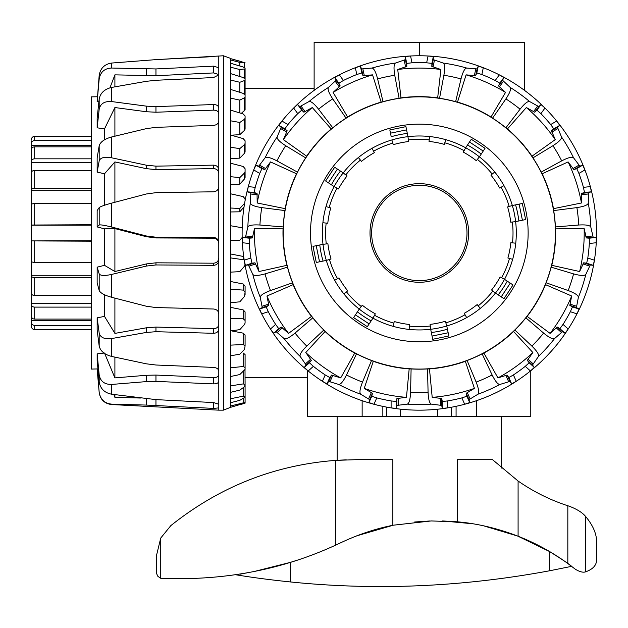 <?xml version="1.0" encoding="UTF-8"?>
<svg xmlns="http://www.w3.org/2000/svg" width="628" height="628" viewBox="0 0 628 628"><rect width="100%" height="100%" fill="white"/><g stroke="black" fill="none" stroke-linecap="round" stroke-linejoin="round"><path stroke-width="0.94" d="M468.637 232.964A49.314 49.314 0 0 1 429.222 281.273A49.314 49.314 0 0 1 370.457 239.59A49.314 49.314 0 0 1 416.003 183.768A49.314 49.314 0 0 1 468.637 232.964M307.673 377.616L245.085 377.616M476.307 400.75L476.307 416.411L530.778 416.411L530.778 370.716M386.683 407.132L386.683 416.411L400.209 416.411L400.209 409.126L400.209 416.411L476.307 416.411M307.673 370.567L307.673 416.411L386.683 416.411M492.588 118.142L491.025 117.012L505.524 92.41L498.491 85.887L499.786 83.155L495.225 80.486L499.315 74.858A177.198 177.198 0 0 1 544.978 108.032L541.014 104.538L538.808 106.619L529.64 101.555C527.724 101.069 524.529 103.612 520.07 109.194L505.885 127.806A136.205 136.205 0 0 0 492.588 118.142L505.901 98.902C509.834 92.936 511.27 89.113 510.211 87.441L502.565 80.282L503.86 77.55L499.315 74.858A177.198 177.198 0 0 0 483.301 67.722L478.253 66.152L477.092 68.939L466.651 68.044C464.704 68.381 462.82 72 461.015 78.916L455.63 101.689A136.205 136.205 0 0 0 439.553 98.274L443.886 75.274C445.056 68.224 444.812 64.15 443.164 63.051L433.265 59.629L433.336 56.598L428.084 55.986A177.198 177.198 0 0 0 373.95 404.259A177.198 177.198 0 0 0 464.689 404.259L469.697 402.564L468.998 399.62L477.963 394.211C479.352 392.798 478.74 388.763 476.142 382.107L467.114 360.511A136.205 136.205 0 0 0 482.131 353.831L492.132 374.979C495.343 381.369 497.933 384.524 499.912 384.446L509.928 381.4L511.647 383.889L516.255 381.298A177.198 177.198 0 0 0 530.44 370.991L534.326 367.411L532.489 365.009L538.479 356.421C539.169 354.561 536.971 351.123 531.885 346.099L514.858 330.045A136.205 136.205 0 0 0 525.856 317.831L543.605 333.091C549.131 337.621 552.781 339.45 554.555 338.571L562.468 331.71L565.051 333.287L568.207 329.048A177.198 177.198 0 0 0 576.975 313.867L579.063 309.015L576.41 307.563L578.388 297.279C578.262 295.301 574.856 293.056 568.167 290.536L546.085 282.796A136.205 136.205 0 0 0 551.164 267.167L573.584 273.887C580.476 275.778 584.55 275.959 585.814 274.436L590.257 264.953L593.256 265.338L594.418 260.188A177.198 177.198 0 0 0 596.247 242.746L596.184 237.463L593.17 237.219L590.799 227.022C589.88 225.264 585.853 224.596 578.718 225.02L555.395 226.928A136.205 136.205 0 0 0 553.676 210.584L576.889 207.601C583.954 206.534 587.753 205.042 588.287 203.134L588.491 192.663L591.388 191.791L590.344 186.618A177.198 177.198 0 0 0 584.927 169.945L582.729 165.14L579.872 166.145L573.552 157.793C571.998 156.56 568.05 157.589 561.699 160.87L541.171 172.103A136.205 136.205 0 0 0 532.952 157.871L552.946 145.712C558.967 141.857 561.832 138.945 561.542 136.99L557.468 127.343L559.768 125.372L556.706 121.063A177.198 177.198 0 0 0 524.521 90.377L524.521 42.296L314.126 42.296L314.126 90.377M419.323 42.296L419.323 55.774M456.077 416.411L456.077 406.308M451.234 407.266L451.234 416.411L451.234 407.266M437.7 409.205L437.7 416.411M382.844 406.363L382.844 416.411M429.207 139.801L429.56 136.527A96.979 96.979 0 0 1 445.699 139.644L444.357 144.385A92.049 92.049 0 0 0 429.034 141.433L429.207 139.801A93.69 93.69 0 0 0 408.357 139.918L408.553 141.551A92.049 92.049 0 0 0 393.269 144.683L391.872 139.95A96.979 96.979 0 0 0 371.98 148.326L374.39 152.628A92.049 92.049 0 0 0 361.469 161.372L358.368 157.534A96.979 96.979 0 0 1 407.972 136.653L408.357 139.918M464.116 150.673L465.686 147.784A96.979 96.979 0 0 1 479.4 156.843L476.346 160.713A92.049 92.049 0 0 0 463.323 152.117L464.116 150.673A93.69 93.69 0 0 0 444.805 142.807M492.195 174.082L494.754 172.009A96.979 96.979 0 0 1 503.962 185.629L499.66 188.031A92.049 92.049 0 0 0 490.915 175.11L492.195 174.082A93.69 93.69 0 0 0 477.366 159.418M501.097 187.23A93.69 93.69 0 0 1 509.182 206.447L512.338 205.521A96.979 96.979 0 0 1 515.635 221.621L510.737 222.194A92.049 92.049 0 0 0 507.605 206.91L512.338 205.521A96.979 96.979 0 0 0 503.962 185.629A96.979 96.979 0 0 1 512.338 205.521L515.572 204.854L512.338 205.521M512.495 242.855L515.761 243.201A96.979 96.979 0 0 1 512.644 259.34L507.903 257.998A92.049 92.049 0 0 0 510.854 242.683L512.495 242.855A93.69 93.69 0 0 0 512.37 222.006M501.615 277.757L504.504 279.327A96.979 96.979 0 0 1 495.453 293.048L491.583 289.995A92.049 92.049 0 0 0 500.171 276.972L501.615 277.757A93.69 93.69 0 0 0 509.481 258.446M478.214 305.844L480.279 308.395A96.979 96.979 0 0 1 466.667 317.611L464.257 313.301A92.049 92.049 0 0 0 477.178 304.564L478.214 305.844A93.69 93.69 0 0 0 492.87 291.015M445.841 322.831L446.775 325.979A96.979 96.979 0 0 1 430.667 329.284L430.094 324.386A92.049 92.049 0 0 0 445.378 321.253L445.841 322.831A93.69 93.69 0 0 0 465.058 314.738M409.432 326.136L409.087 329.41A96.979 96.979 0 0 1 392.947 326.293L394.29 321.544A92.049 92.049 0 0 0 409.605 324.503L409.432 326.136A93.69 93.69 0 0 0 430.282 326.018M374.531 315.264L372.961 318.153A96.979 96.979 0 0 1 359.24 309.094L362.293 305.224A92.049 92.049 0 0 0 375.316 313.819L374.531 315.264A93.69 93.69 0 0 0 393.842 323.13M346.452 291.855L343.893 293.92A96.979 96.979 0 0 1 334.685 280.308L338.987 277.898A92.049 92.049 0 0 0 347.731 290.827L346.452 291.855A93.69 93.69 0 0 0 361.281 306.511M329.457 259.49L326.309 260.416A96.979 96.979 0 0 1 323.004 244.316L327.902 243.735A92.049 92.049 0 0 0 331.034 259.019L329.457 259.49A93.69 93.69 0 0 0 337.55 278.706M326.152 223.081L322.886 222.736A96.979 96.979 0 0 1 325.995 206.596L330.744 207.931A92.049 92.049 0 0 0 327.785 223.254L326.152 223.081A93.69 93.69 0 0 0 326.27 243.931M337.032 188.18L334.143 186.602A96.979 96.979 0 0 1 343.194 172.888L347.064 175.942A92.049 92.049 0 0 0 338.468 188.965L337.032 188.18A93.69 93.69 0 0 0 329.158 207.483M358.368 157.534A96.979 96.979 0 0 0 343.194 172.888L334.669 167.26L325.618 180.982L334.143 186.602A96.979 96.979 0 0 0 325.995 206.596A96.979 96.979 0 0 1 334.143 186.602L331.388 184.789A100.268 100.268 0 0 1 340.439 171.067L343.194 172.888A96.979 96.979 0 0 1 358.368 157.534M322.886 222.736A96.979 96.979 0 0 0 323.004 244.316L313.003 246.364L316.3 262.465L326.309 260.416A96.979 96.979 0 0 0 334.685 280.308A96.979 96.979 0 0 1 326.309 260.416L323.075 261.083A100.268 100.268 0 0 1 319.778 244.975L323.004 244.316A96.979 96.979 0 0 1 322.886 222.736M343.893 293.92A96.979 96.979 0 0 0 359.24 309.094L353.619 317.619L367.333 326.67L372.961 318.153A96.979 96.979 0 0 0 392.947 326.293A96.979 96.979 0 0 1 372.961 318.153L371.14 320.9A100.268 100.268 0 0 1 357.426 311.849L359.24 309.094A96.979 96.979 0 0 1 343.893 293.92M409.087 329.41A96.979 96.979 0 0 0 430.667 329.284L432.716 339.285L448.824 335.988L446.775 325.979A96.979 96.979 0 0 0 466.667 317.611A96.979 96.979 0 0 1 446.775 325.979L447.434 329.213A100.268 100.268 0 0 1 431.334 332.51L430.667 329.284A96.979 96.979 0 0 1 409.087 329.41M480.279 308.395A96.979 96.979 0 0 0 495.453 293.048L503.97 298.669L513.029 284.955L504.504 279.327A96.979 96.979 0 0 0 512.644 259.34A96.979 96.979 0 0 1 504.504 279.327L507.259 281.148A100.268 100.268 0 0 1 498.2 294.862L495.453 293.048A96.979 96.979 0 0 1 480.279 308.395M515.761 243.201A96.979 96.979 0 0 0 515.635 221.621L525.636 219.572L522.339 203.464L515.572 204.854A100.268 100.268 0 0 1 518.869 220.962L515.635 221.621A96.979 96.979 0 0 1 515.761 243.201M494.754 172.009A96.979 96.979 0 0 0 479.4 156.843L485.028 148.318L471.306 139.267L465.686 147.784A96.979 96.979 0 0 0 445.699 139.644A96.979 96.979 0 0 1 465.686 147.784L467.499 145.029A100.268 100.268 0 0 1 481.221 154.088L479.4 156.843A96.979 96.979 0 0 1 494.754 172.009M429.56 136.527A96.979 96.979 0 0 0 407.972 136.653L405.924 126.652L389.823 129.949L391.213 136.723A100.268 100.268 0 0 1 407.313 133.419L407.972 136.653A96.979 96.979 0 0 1 429.56 136.527M429.222 281.273A49.314 49.314 0 0 0 456.211 200.238A49.314 49.314 0 0 0 372.537 217.39A49.314 49.314 0 0 0 429.222 281.273M428.893 279.664A47.665 47.665 0 0 0 454.978 201.329A47.665 47.665 0 0 0 374.1 217.908A47.665 47.665 0 0 0 428.893 279.664M337.134 416.411L337.134 460.285L346.279 459.837L337.134 460.285M472.303 523.713L442.622 520.95L457.31 521.813L431.208 520.95L393.269 525.204L356.728 535.841M429.788 520.989L414.692 521.994L429.764 520.989M253.751 571.606L290.419 562.358L290.419 581.944C272.324 580.076 255.839 577.964 240.964 575.601L235.586 574.738L246.702 572.932M290.419 562.358L295.921 560.616M335.501 460.395L335.501 545.206L341.318 542.482L335.501 545.206C287.805 567.115 236.583 578.27 181.845 578.671L160.744 578.31L157.895 576.363L156.427 573.254L156.325 556.18L160.744 538.039L170.84 525.612C219.517 486.786 274.405 465.05 335.501 460.395L355.974 459.68L392.861 459.68L392.861 525.291C375.693 528.69 358.51 534.42 341.318 542.482M483.741 525.864L517.731 536.084L549.657 551.588C562.712 559.815 570.036 564.737 571.629 566.346L549.657 570.766C462.357 586.976 375.944 590.697 290.419 581.944M518.092 536.226C497.298 528.274 477.037 523.469 457.31 521.813L457.31 459.68L492.54 459.68L518.092 481.017A190.08 190.08 0 0 0 567.83 505.76A21.595 2.449 18 0 0 569.117 506.168C576.716 509.057 582.172 512.424 585.469 516.287C593.17 525.518 596.883 534.326 596.6 542.725C596.883 534.326 593.17 525.518 585.469 516.287L585.469 571.888C582.972 572.689 579.573 571.786 575.279 569.188L567.83 563.512A222.296 222.296 0 0 0 518.092 536.226L518.092 481.017M156.325 572.1L156.325 556.18M585.469 571.888C593.005 569.266 596.718 565.137 596.6 559.493C596.718 565.137 593.005 569.266 585.469 571.888L585.469 516.287M310.507 232.964A108.817 108.817 0 0 1 473.732 138.733A108.817 108.817 0 0 1 473.732 327.204A108.817 108.817 0 0 1 310.507 232.964M439.553 98.274L437.661 97.874L440.903 69.504L431.821 66.403L431.891 63.381L426.64 62.8A170.329 170.329 0 0 0 411.999 62.8L410.555 55.986L405.311 56.598L405.382 59.629L395.483 63.051C393.834 64.15 393.591 68.224 394.753 75.274L399.094 98.274A136.205 136.205 0 0 0 383.017 101.689L381.125 102.097L372.553 74.858L362.992 75.713L361.83 72.927L356.79 74.528A170.329 170.329 0 0 0 343.422 80.486L339.332 74.858L334.787 77.55L336.082 80.282L328.436 87.441C327.376 89.113 328.813 92.936 332.738 98.902L346.059 118.142A136.205 136.205 0 0 0 332.762 127.806L331.199 128.944L312.289 107.545L303.905 112.224L301.707 110.143L297.758 113.66A170.329 170.329 0 0 0 287.962 124.54L281.933 121.063L278.879 125.372L281.171 127.343L277.097 136.99C276.815 138.945 279.68 141.857 285.701 145.712L305.687 157.871A136.205 136.205 0 0 0 297.468 172.103L296.51 173.775L270.527 161.922L264.773 169.607L261.915 168.602L259.741 173.422A170.329 170.329 0 0 0 255.219 187.34L248.296 186.618L247.259 191.791L250.156 192.663L250.36 203.134C250.894 205.042 254.693 206.534 261.758 207.601L284.971 210.584A136.205 136.205 0 0 0 283.252 226.928L283.047 228.851L254.497 228.584L252.362 237.941L249.347 238.193L249.316 243.476A170.329 170.329 0 0 0 250.847 258.037L244.229 260.188L245.383 265.338L248.39 264.953L252.833 274.436C254.097 275.959 258.171 275.778 265.063 273.887L287.483 267.167A136.205 136.205 0 0 0 292.562 282.796L293.158 284.633L266.963 296.008L268.823 305.42L266.17 306.872L268.289 311.716A170.329 170.329 0 0 0 275.606 324.393L270.44 329.048L273.588 333.287L276.171 331.71L284.091 338.571C285.866 339.45 289.516 337.621 295.042 333.091L312.791 317.831A136.205 136.205 0 0 0 323.789 330.045L325.076 331.482L305.781 352.528L311.3 360.378L309.471 362.78L313.38 366.336A170.329 170.329 0 0 0 325.218 374.94L322.392 381.298L326.992 383.889L328.711 381.4L338.735 384.446C340.714 384.524 343.304 381.369 346.507 374.979L356.516 353.831A136.205 136.205 0 0 0 371.533 360.511L362.505 382.107C359.899 388.763 359.295 392.798 360.676 394.211L369.641 399.62L368.95 402.564L373.95 404.259L376.784 397.901A170.329 170.329 0 0 0 391.103 400.939L396.362 401.465L396.92 398.497L406.449 397.351L409.173 368.919L411.105 368.926A136.205 136.205 0 0 0 427.542 368.926L429.474 368.919A136.331 136.331 0 0 0 465.348 361.296L467.114 360.511M323.789 330.045L306.762 346.099C301.675 351.123 299.478 354.561 300.16 356.421L306.158 365.009L304.321 367.411L308.207 370.991L313.38 366.336M292.562 282.796L270.472 290.536C263.784 293.056 260.377 295.301 260.251 297.279L262.229 307.563L259.576 309.015L261.672 313.867L268.289 311.716M283.252 226.928L259.929 225.02C252.794 224.596 248.766 225.264 247.848 227.022L245.47 237.219L242.455 237.463L242.4 242.746L249.316 243.476M297.468 172.103L276.94 160.87C270.597 157.589 266.641 156.56 265.094 157.793L258.775 166.145L255.918 165.14L253.712 169.945L259.741 173.422M332.762 127.806L318.577 109.194C314.11 103.612 310.923 101.069 309 101.555L299.831 106.619L297.633 104.538L293.669 108.032L297.758 113.66M383.017 101.689L377.624 78.916C375.819 72 373.943 68.381 371.988 68.044L361.555 68.939L360.386 66.152L355.346 67.722L356.79 74.528M429.474 368.919L432.197 397.351L441.727 398.497L442.285 401.465L447.544 400.939A170.329 170.329 0 0 0 461.863 397.901L464.689 404.259A177.198 177.198 0 0 0 516.255 381.298L513.421 374.94A170.329 170.329 0 0 0 525.267 366.336L529.176 362.78L527.339 360.378L532.866 352.528L513.563 331.482L514.858 330.045M525.267 366.336L530.44 370.991A177.198 177.198 0 0 0 568.207 329.048L563.033 324.393A170.329 170.329 0 0 0 570.357 311.716L572.477 306.872L569.824 305.42L571.676 296.008L545.489 284.633L546.085 282.796M576.975 313.867A177.198 177.198 0 0 0 594.418 260.188A177.198 177.198 0 0 1 576.975 313.867L570.357 311.716M596.247 242.746A177.198 177.198 0 0 0 590.344 186.618A177.198 177.198 0 0 1 596.247 242.746L589.323 243.476L589.3 238.193L586.285 237.941L584.15 228.584L555.592 228.851L555.395 226.928M584.927 169.945A177.198 177.198 0 0 0 556.706 121.063A177.198 177.198 0 0 1 584.927 169.945L578.906 173.422L576.724 168.602L573.874 169.607L568.12 161.922L542.137 173.775L541.171 172.103M495.225 80.486A170.329 170.329 0 0 0 481.849 74.528L483.301 67.722A177.198 177.198 0 0 0 428.084 55.986L426.64 62.8M411.999 62.8L406.748 63.381L406.818 66.403L397.736 69.504L400.986 97.874L399.094 98.274M481.849 74.528L476.817 72.927L475.647 75.713L466.094 74.858L457.514 102.097L455.63 101.689M343.422 80.486L338.861 83.155L340.148 85.887L333.115 92.41L347.622 117.012L346.059 118.142M532.952 157.871L531.987 156.199L555.246 139.628L551.47 130.805L553.763 128.834L550.678 124.54A170.329 170.329 0 0 0 540.889 113.66L536.94 110.143L534.742 112.224L526.358 107.545L507.448 128.944L505.885 127.806M287.962 124.54L284.877 128.834L287.177 130.805L283.401 139.628L306.652 156.199L305.687 157.871M255.219 187.34L254.144 192.521L257.04 193.385L257.19 202.985L285.175 208.661L284.971 210.584M250.847 258.037L251.977 263.195L254.976 262.81L259.011 271.524L286.886 265.33L287.483 267.167M275.606 324.393L278.738 328.648L281.32 327.078L288.55 333.389L311.496 316.394L312.791 317.831M325.218 374.94L329.81 377.561L331.529 375.073L340.706 377.899L354.749 353.038L356.516 353.831M371.533 360.511L373.299 361.296L364.224 388.371L372.459 393.293L371.768 396.237L376.784 397.901M283.22 232.964A136.103 136.103 0 0 0 487.375 350.832A136.103 136.103 0 0 0 487.375 115.097A136.103 136.103 0 0 0 283.22 232.964M283.047 228.851A136.331 136.331 0 0 0 286.886 265.33M293.158 284.633A136.331 136.331 0 0 0 311.496 316.394M325.076 331.482A136.331 136.331 0 0 0 354.749 353.038M373.299 361.296A136.331 136.331 0 0 0 409.173 368.919M482.131 353.831L483.89 353.038A136.331 136.331 0 0 0 513.563 331.482M525.856 317.831L527.143 316.394A136.331 136.331 0 0 0 545.489 284.633M551.164 267.167L551.761 265.33A136.331 136.331 0 0 0 555.592 228.851M553.676 210.584L553.472 208.661A136.331 136.331 0 0 0 542.137 173.775M531.987 156.199A136.331 136.331 0 0 0 507.448 128.944M491.025 117.012A136.331 136.331 0 0 0 457.514 102.097M437.661 97.874A136.331 136.331 0 0 0 400.986 97.874M381.125 102.097A136.331 136.331 0 0 0 347.622 117.012M331.199 128.944A136.331 136.331 0 0 0 306.652 156.199M296.51 173.775A136.331 136.331 0 0 0 285.175 208.661M364.224 388.371A164.881 164.881 0 0 0 406.449 397.351M305.781 352.528A164.881 164.881 0 0 0 340.706 377.899M266.963 296.008A164.881 164.881 0 0 0 288.55 333.389M254.497 228.584A164.881 164.881 0 0 0 259.011 271.524M270.527 161.922A164.881 164.881 0 0 0 257.19 202.985M312.289 107.545A164.881 164.881 0 0 0 283.401 139.628M372.553 74.858A164.881 164.881 0 0 0 333.115 92.41M440.903 69.504A164.881 164.881 0 0 0 397.736 69.504M505.524 92.41A164.881 164.881 0 0 0 466.094 74.858M555.246 139.628A164.881 164.881 0 0 0 526.358 107.545M553.472 208.661L581.457 202.985L581.599 193.385L584.495 192.521L583.428 187.34A170.329 170.329 0 0 0 578.906 173.422M581.457 202.985A164.881 164.881 0 0 0 568.12 161.922M551.761 265.33L579.636 271.524L583.671 262.81L586.67 263.195L587.792 258.037A170.329 170.329 0 0 0 589.323 243.476M579.636 271.524A164.881 164.881 0 0 0 584.15 228.584M527.143 316.394L550.097 333.389L557.319 327.078L559.901 328.648L563.033 324.393M550.097 333.389A164.881 164.881 0 0 0 571.676 296.008M483.89 353.038L497.941 377.899L507.11 375.073L508.829 377.561L513.421 374.94M497.941 377.899A164.881 164.881 0 0 0 532.866 352.528M461.863 397.901L466.879 396.237L466.18 393.293L474.423 388.371L465.348 361.296M432.197 397.351A164.881 164.881 0 0 0 474.423 388.371M427.542 368.926L428.076 392.319C428.406 399.463 429.489 403.396 431.334 404.126L441.727 405.421L442.285 408.396L447.544 407.902L447.544 400.939M391.103 400.939L391.103 407.902L396.362 408.396L396.92 405.421L407.313 404.126C409.15 403.396 410.241 399.463 410.571 392.319L411.105 368.926M245.069 94.961L245.085 80.321L239.825 82.276L230.617 80.062L230.617 73.617L243.185 77.55L245.085 78.971L245.085 80.321M241.293 113.393L245.085 109.9L245.085 96.948L244.52 97.748L239.825 100.111L230.617 98.141L230.617 89.427L243.185 93.384L245.085 95.118L245.085 96.948M245.085 384.517L244.52 386.699L239.825 390.106L230.617 392.319L230.617 385.875L243.185 383.912L245.085 384.517L245.014 369.719M231.253 135.185L239.825 134.675L244.52 130.302L245.085 129.148L245.085 118.213L244.52 119.234L239.825 122.476L230.617 120.812L230.617 110.12L243.185 113.974L245.085 115.96L245.085 118.213M245.085 367.506L245.085 354.553L243.185 353.007L243.185 366.501L245.085 367.506L245.085 369.374L239.825 374.539L230.617 376.51L230.617 367.796L243.185 366.501M230.617 158.562L239.825 158.138L244.52 153.24L245.085 151.929L245.085 143.388L244.52 144.597L239.825 148.601L230.617 147.297L230.617 135.004L243.185 138.615L245.085 140.782L245.085 143.388M245.085 345.91L244.52 349.404L239.825 354.153L230.617 355.817L230.617 345.125L243.185 344.544L245.085 345.91L245.085 334.975L243.185 333.154L231.881 330.964M230.617 184.436L239.825 184.137L244.52 178.901L245.085 177.473L245.085 171.609L244.52 172.967L239.825 177.598L230.617 176.703L230.617 163.217L243.185 166.475L245.085 168.751L245.085 171.609M245.085 314.557L245.085 323.098L244.52 324.456L239.825 329.637L230.617 330.932L230.617 318.632L243.185 318.789L245.085 320.468L245.085 311.928L243.185 309.887L230.617 307.375M230.617 211.958L239.825 211.809L244.049 206.942M245.085 292.051L244.52 296.385L239.825 301.825L230.617 302.72L230.617 289.225L243.185 290.105L245.085 292.051L245.085 286.195L243.185 283.997L230.617 281.501M243.703 256.538L230.617 253.979M241.49 61.638L230.617 58.632L245.085 62.776L239.825 62.423L230.617 59.966L230.617 58.404L223.387 55.774L155.956 59.629L213.575 56.598M241.49 404.291L245.085 403.16M245.085 68.884L239.825 69.567L230.617 67.196L230.617 63.232L243.185 67.008L245.085 68.067L245.085 84.49M243.185 402.893L245.085 402.65L244.52 403.239L230.617 407.305L230.617 405.971L243.185 402.893L243.185 398.521M243.185 396.182L245.085 396.362L245.085 397.226L239.825 400.326L230.617 402.705L230.617 398.741L243.185 396.182L243.185 387.688M244.52 203.935L244.52 203.378L239.825 208.48L230.617 208.025L230.617 193.809L243.185 196.595L245.085 198.903L245.085 200.725M245.085 264.647L244.52 266.154L239.825 271.673L230.617 272.128L230.617 257.904L244.182 259.859M242.188 237.486L239.825 240.202L230.617 240.202L230.617 225.735L242.204 227.776M230.617 257.904L230.617 240.202M230.617 289.225L230.617 272.128M230.617 318.632L230.617 302.72M230.617 345.125L230.617 330.932M230.617 367.796L230.617 355.817M230.617 385.875L230.617 376.51M230.617 398.741L230.617 392.319M230.617 405.971L230.617 402.705M223.387 55.774L223.387 410.163L230.617 407.305M230.617 63.232L230.617 59.966M230.617 73.617L230.617 67.196M230.617 89.427L230.617 80.062M230.617 110.12L230.617 98.141M230.617 135.004L230.617 120.812M230.617 163.217L230.617 147.297M230.617 193.809L230.617 176.703M230.617 225.735L230.617 208.025M245.085 380.756L245.085 396.362M245.085 386.495L245.085 402.65M245.085 149.331L245.085 140.782M245.085 93.493L245.085 78.971M245.085 386.801L245.085 402.956M245.085 381.62L245.085 397.226M245.085 289.068L245.085 294.925M239.825 65.995L239.825 62.423M239.825 76.498L239.825 69.567M239.825 92.324L239.825 82.276M239.825 112.946L239.825 100.111M239.825 134.675L239.825 122.476M239.825 158.138L239.825 148.601M239.825 184.137L239.825 177.598M239.825 211.809L239.825 208.48M223.387 410.163L218.787 410.163L218.787 404.259L213.575 402.564L155.956 399.62L111.603 394.211C104.586 392.798 100.449 388.763 99.193 382.107L97.152 360.511L97.152 353.831L99.193 374.979C100.449 381.369 104.586 384.524 111.603 384.446L146.332 381.604L155.956 381.4L213.575 383.889C216.754 383.873 218.489 383.009 218.787 381.298L218.787 370.991C218.489 368.958 216.754 367.765 213.575 367.411L155.956 365.009L146.332 363.824L111.603 356.421C104.586 354.561 100.449 351.123 99.193 346.099L97.152 330.045L97.152 317.831L99.193 333.091C100.449 337.621 104.586 339.45 111.603 338.571L146.332 332.44L155.956 331.71L213.575 333.287C216.754 333.123 218.489 331.71 218.787 329.048L218.787 313.867C218.489 311.001 216.754 309.392 213.575 309.015L155.956 307.563L146.332 306.236L111.603 297.279C104.586 295.301 100.449 293.056 99.193 290.536L97.152 282.796L97.152 267.167L99.193 273.887C100.449 275.778 104.586 275.959 111.603 274.436L146.332 266.068L155.956 264.953L213.575 265.338C216.754 265.055 218.489 263.336 218.787 260.188L218.787 242.746C218.489 239.558 216.754 237.8 213.575 237.463L155.956 237.219L146.332 235.979L111.603 227.022C104.586 225.264 100.449 224.596 99.193 225.02L97.152 226.928L97.152 210.584L99.193 207.601C100.449 206.534 104.586 205.042 111.603 203.134L146.332 193.981L155.956 192.663L213.575 191.791C216.754 191.438 218.489 189.711 218.787 186.618L218.787 169.945C218.489 166.97 216.754 165.368 213.575 165.14L155.956 166.145L146.332 165.195L111.603 157.793C104.586 156.56 100.449 157.589 99.193 160.87L97.152 172.103L97.152 157.871L99.193 145.712C100.449 141.857 104.586 138.945 111.603 136.99L146.332 128.63L155.956 127.343L213.575 125.372C216.754 124.996 218.489 123.559 218.787 121.063L218.787 108.032C218.489 105.794 216.754 104.633 213.575 104.538L155.956 106.619L146.332 106.14L111.603 101.555C104.586 101.069 100.449 103.612 99.193 109.194L97.152 127.806L97.152 118.142L99.193 98.902C100.449 92.936 104.586 89.113 111.603 87.441L146.332 81.318L155.956 80.282L213.575 77.55L218.787 74.858L218.787 67.722L213.575 66.152L155.956 68.939L111.603 68.044C104.586 68.381 100.449 72 99.193 78.916L97.152 101.689L99.193 75.274C100.449 68.224 104.586 64.15 111.603 63.051L155.956 59.629L111.603 63.051L111.603 68.044M218.787 404.259L218.787 381.298M218.787 370.991L218.787 329.048M218.787 313.867L218.787 260.188M218.787 242.746L218.787 186.618M218.787 169.945L218.787 121.063M218.787 108.032L218.787 74.858M218.787 67.722L218.787 55.986M218.787 74.528L213.575 72.927L155.956 75.713L114.9 74.858L109.947 87.834M218.787 113.66C218.489 111.407 216.754 110.238 213.575 110.143L155.956 112.224L146.332 111.737L114.9 107.545L104.507 128.944L97.152 127.806M98.886 101.783L97.152 101.689M218.787 173.422C218.489 170.439 216.754 168.838 213.575 168.602L155.956 169.607L146.332 168.657L114.9 161.922L104.507 173.775L97.152 172.103M218.787 243.476C218.489 240.289 216.754 238.522 213.575 238.193L155.956 237.941L146.332 236.701L114.9 228.584L104.507 228.851L97.152 226.928M97.944 368.926L91.233 369.068L91.233 96.869L97.285 96.759M97.152 353.831L104.052 353.093M97.152 317.831L104.507 316.394L104.507 294.76M97.152 267.167L104.507 265.33L104.507 228.851M104.507 205.238L104.507 173.775M104.507 139.816L104.507 128.944M114.9 86.845L114.9 74.858M114.9 136.182L114.9 107.545M114.9 202.263L114.9 161.922M104.507 265.33L114.9 271.524L146.332 263.933L155.956 262.81L213.575 263.195C216.754 262.912 218.489 261.185 218.787 258.037M114.9 271.524L114.9 228.584M104.507 316.394L114.9 333.389L146.332 327.808L155.956 327.078L213.575 328.648C216.754 328.483 218.489 327.062 218.787 324.393M114.9 333.389L114.9 298.135M104.507 353.038L114.9 377.899L146.332 375.285L155.956 375.073L213.575 377.561C216.754 377.546 218.489 376.674 218.787 374.94M114.9 377.899L114.9 357.136M113.872 394.525L114.9 397.351L114.9 394.667M114.9 397.351L140.405 398.034M97.152 368.926L99.193 392.319C100.449 399.463 104.586 403.396 111.603 404.126L146.332 405.076L111.603 404.126L111.603 404.542C104.499 403.623 100.362 399.628 99.193 392.563L97.152 369.17M146.332 398.78L146.332 405.076L213.575 408.396L218.787 407.902M91.233 241.183L31.4 240.909L31.4 261.358A3.289 0.997 0 0 0 34.689 262.355L91.233 262.355M91.233 277.537L34.689 277.537A3.289 1.507 180 0 1 31.4 276.03L31.4 225.028L91.233 224.746M31.4 282.278L31.4 275.276L91.233 275.276M31.4 276.03L31.4 293.362A3.289 2.12 0 0 0 34.689 295.482L91.233 295.482M91.233 307.108L34.689 307.108A3.289 2.512 180 0 1 31.4 304.596L31.4 292.303M31.4 303.34L91.233 303.34M31.4 304.596L31.4 316.182A3.289 2.92 0 0 0 34.689 319.095L91.233 319.095M91.233 325.39L34.689 325.39A3.289 3.132 180 0 1 31.4 322.258L31.4 314.722M31.4 320.688L91.233 320.688M31.4 322.258L31.4 326.325A3.289 3.273 -0 0 0 34.689 329.598L91.233 329.598L34.689 329.598A3.289 3.273 0 0 1 31.4 326.325L31.4 325.014M31.4 140.915L31.4 143.679A3.289 3.132 0 0 1 34.689 140.546L91.233 140.546M91.233 136.339L34.689 136.339A3.289 3.273 180 0 0 31.4 139.612M91.233 203.582L34.689 203.582A3.289 0.997 180 0 0 31.4 204.579L31.4 141.253M31.4 145.249L91.233 145.249M91.233 146.834L34.689 146.834A3.289 2.92 180 0 0 31.4 149.754L31.4 161.341A3.289 2.512 0 0 1 34.689 158.829L91.233 158.829M31.4 162.597L91.233 162.597M91.233 170.447L34.689 170.447A3.289 2.12 180 0 0 31.4 172.567L31.4 189.907A3.289 1.507 0 0 1 34.689 188.392L91.233 188.392M91.233 190.661L31.4 190.661L31.4 189.907M31.4 204.579L31.4 225.028M31.4 205.073L31.4 225.169L91.233 225.169M31.4 240.909L91.233 240.767M373.589 151.199A93.69 93.69 0 0 1 392.806 143.106M345.777 174.922A93.69 93.69 0 0 1 360.433 160.093M519.12 204.131L522.418 220.232M510.281 283.142L501.23 296.863M448.164 332.762L432.056 336.066M369.146 323.93L355.424 314.871M319.526 261.805L316.222 245.705M328.365 182.795L337.417 169.073M390.483 133.167L406.583 129.87M469.501 142.007L483.215 151.058M240.964 573.913L240.964 575.601M549.657 551.588L549.657 570.766M160.744 538.039L160.744 578.31M567.83 505.76L567.83 563.512M346.507 374.979A159.591 159.591 0 0 0 362.505 382.107M476.142 382.107A159.591 159.591 0 0 0 492.132 374.979M295.042 333.091A159.591 159.591 0 0 0 306.762 346.099M531.885 346.099A159.591 159.591 0 0 0 543.605 333.091M265.063 273.887A159.591 159.591 0 0 0 270.472 290.536M568.167 290.536A159.591 159.591 0 0 0 573.584 273.887M261.758 207.601A159.591 159.591 0 0 0 259.929 225.02M578.718 225.02A159.591 159.591 0 0 0 576.889 207.601M285.701 145.712A159.591 159.591 0 0 0 276.94 160.87M561.699 160.87A159.591 159.591 0 0 0 552.946 145.712M332.738 98.902A159.591 159.591 0 0 0 318.577 109.194M520.07 109.194A159.591 159.591 0 0 0 505.901 98.902M461.015 78.916A159.591 159.591 0 0 0 443.886 75.274M394.753 75.274A159.591 159.591 0 0 0 377.624 78.916M338.735 384.446A171.577 171.577 0 0 0 360.676 394.211M477.963 394.211A171.577 171.577 0 0 0 499.912 384.446M284.091 338.571A171.577 171.577 0 0 0 300.16 356.421M538.479 356.421A171.577 171.577 0 0 0 554.555 338.571M252.833 274.436A171.577 171.577 0 0 0 260.251 297.279M578.388 297.279A171.577 171.577 0 0 0 585.814 274.436M250.36 203.134A171.577 171.577 0 0 0 247.848 227.022M590.799 227.022A171.577 171.577 0 0 0 588.287 203.134M277.097 136.99A171.577 171.577 0 0 0 265.094 157.793M573.552 157.793A171.577 171.577 0 0 0 561.542 136.99M328.436 87.441A171.577 171.577 0 0 0 309 101.555M529.64 101.555A171.577 171.577 0 0 0 510.211 87.441M466.651 68.044A171.577 171.577 0 0 0 443.164 63.051M395.483 63.051A171.577 171.577 0 0 0 371.988 68.044M406.748 63.381L405.311 56.598M406.818 66.403L405.382 59.629M405.633 67L404.189 60.233M476.817 72.927L478.253 66.152M338.861 83.155L334.787 77.55M475.647 75.713L477.092 68.939M340.148 85.887L336.082 80.282M474.321 75.776L475.757 69.009M544.978 108.032L540.889 113.66M536.94 110.143L541.014 104.538M284.877 128.834L278.879 125.372M339.308 86.915L335.242 81.318M534.742 112.224L538.808 106.619M287.177 130.805L281.171 127.343M533.502 111.737L537.568 106.14M576.724 168.602L582.729 165.14M254.144 192.521L247.259 191.791M286.823 132.092L280.826 128.63M573.874 169.607L579.872 166.145M257.04 193.385L250.156 192.663M572.932 168.657L578.93 165.195M589.3 238.193L596.184 237.463M251.977 263.195L245.383 265.338M257.245 194.704L250.368 193.981M586.285 237.941L593.17 237.219M254.976 262.81L248.39 264.953M585.814 236.701L592.691 235.979M572.477 306.872L579.063 309.015M278.738 328.648L273.588 333.287M255.698 263.933L249.112 266.068M569.824 305.42L576.41 307.563M281.32 327.078L276.171 331.71M569.902 304.093L576.48 306.236M529.176 362.78L534.326 367.411M329.81 377.561L326.992 383.889M282.435 327.808L277.293 332.44M527.339 360.378L532.489 365.009M331.529 375.073L328.711 381.4M527.952 359.192L533.094 363.824M332.848 375.285L330.03 381.604M371.423 392.461L368.605 398.78M372.459 393.293L369.641 399.62M371.768 396.237L368.95 402.564M309.471 362.78L304.321 367.411M311.3 360.378L306.158 365.009M310.695 359.192L305.546 363.824M266.17 306.872L259.576 309.015M268.823 305.42L262.229 307.563M268.745 304.093L262.166 306.236M249.347 238.193L242.455 237.463M252.362 237.941L245.47 237.219M252.833 236.701L245.948 235.979M261.915 168.602L255.918 165.14M264.773 169.607L258.775 166.145M265.707 168.657L259.717 165.195M301.707 110.143L297.633 104.538M303.905 112.224L299.831 106.619M305.145 111.737L301.079 106.14M361.83 72.927L360.386 66.152M362.992 75.713L361.555 68.939M364.326 75.776L362.89 69.009M431.891 63.381L433.336 56.598M431.821 66.403L433.265 59.629M433.014 67L434.45 60.233M499.786 83.155L503.86 77.55M498.491 85.887L502.565 80.282M499.339 86.915L503.405 81.318M553.763 128.834L559.768 125.372M550.678 124.54L556.706 121.063M551.47 130.805L557.468 127.343M551.824 132.092L557.813 128.63M584.495 192.521L591.388 191.791M583.428 187.34L590.344 186.618M581.599 193.385L588.491 192.663M581.395 194.704L588.279 193.981M586.67 263.195L593.256 265.338M587.792 258.037L594.418 260.188M583.671 262.81L590.257 264.953M582.949 263.933L589.527 266.068M559.901 328.648L565.051 333.287M557.319 327.078L562.468 331.71M556.212 327.808L561.354 332.44M508.829 377.561L511.647 383.889M507.11 375.073L509.928 381.4M505.799 375.285L508.617 381.604M466.879 396.237L469.697 402.564M467.224 392.461L470.034 398.78M466.18 393.293L468.998 399.62M410.571 392.319A159.591 159.591 0 0 0 428.076 392.319M407.313 404.126A171.577 171.577 0 0 0 431.334 404.126M440.44 398.152L440.44 405.076M441.727 398.497L441.727 405.421M442.285 401.465L442.285 408.396M398.207 398.152L398.207 405.076M396.92 398.497L396.92 405.421M396.362 401.465L396.362 408.396M243.185 256.373L243.185 259.482M243.185 283.997L243.185 290.105M244.52 178.901L244.52 172.967M243.185 309.887L243.185 318.789M244.52 153.24L244.52 144.597M243.185 333.154L243.185 344.544M244.52 130.302L244.52 119.234M244.52 110.858L244.52 97.748M243.185 371.588L243.185 383.912M244.52 94.114L244.52 80.863M244.52 78.186L244.52 69.159M244.52 67.534L244.52 63.035M99.193 382.107L99.193 374.979M99.193 346.099L99.193 333.091M99.193 290.536L99.193 273.887M99.193 225.02L99.193 207.601M99.193 160.87L99.193 145.712M99.193 109.194L99.193 98.902M99.193 78.916L99.193 75.274M111.603 394.211L111.603 384.446M111.603 356.421L111.603 338.571M111.603 297.279L111.603 274.436M111.603 227.022L111.603 203.134M111.603 157.793L111.603 136.99M111.603 101.555L111.603 87.441M213.575 72.927L213.575 66.152M155.956 75.713L155.956 68.939M146.332 75.776L146.332 69.009M213.575 110.143L213.575 104.538M155.956 112.224L155.956 106.619M146.332 111.737L146.332 106.14M213.575 168.602L213.575 165.14M155.956 169.607L155.956 166.145M146.332 168.657L146.332 165.195M213.575 238.193L213.575 237.463M155.956 237.941L155.956 237.219M146.332 236.701L146.332 235.979M213.575 263.195L213.575 265.338M155.956 262.81L155.956 264.953M146.332 263.933L146.332 266.068M213.575 328.648L213.575 333.287M155.956 327.078L155.956 331.71M146.332 327.808L146.332 332.44M213.575 377.561L213.575 383.889M155.956 375.073L155.956 381.4M146.332 375.285L146.332 381.604M155.956 399.62L155.956 405.421M213.575 402.564L213.575 408.396M34.689 188.392L34.689 170.447M34.689 224.746L34.689 203.582M34.689 140.546L34.689 136.339M34.689 158.829L34.689 146.834M34.689 319.095L34.689 307.108M34.689 329.598L34.689 325.39M34.689 295.482L34.689 277.537M34.689 262.355L34.689 241.183M314.126 88.32L245.085 88.32M362.144 400.688L362.144 416.411M501.505 416.411L501.505 468.048M596.6 542.725L596.6 559.493M111.603 404.542L218.787 410.163"/></g></svg>
